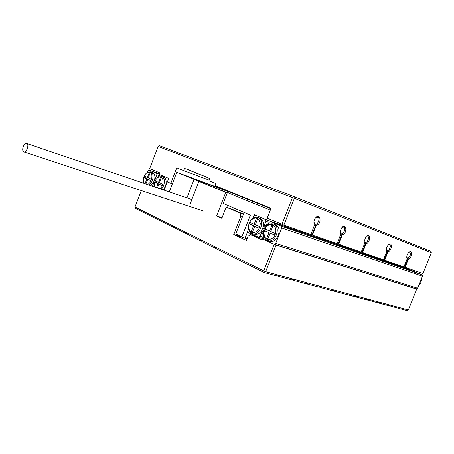 <?xml version="1.0" encoding="UTF-8"?>
<svg xmlns="http://www.w3.org/2000/svg" width="454" height="454" viewBox="0 0 454 454"><rect width="100%" height="100%" fill="white"/><g stroke="black" fill="none" stroke-linecap="round" stroke-linejoin="round"><path stroke-width="0.68" d="M215.554 248.003L213.936 247.549L202.041 241.619L201.82 240.864L200.157 240.035L200.379 240.785L186.821 234.026L186.594 233.288L185.005 232.493L185.232 233.231L186.713 233.662M201.928 241.233L200.379 240.785M185.232 233.231L174.325 227.789L174.092 227.062L172.565 226.302L172.792 227.028L174.211 227.448M172.792 227.028L135.485 208.42L135.003 207.03L263.723 270.976L274.154 244.303L276.077 245.052L265.647 271.719L408.35 309.957L406.988 310.587L398.561 308.345L399.248 308.022L398.079 307.71L397.392 308.033L387.693 305.264M397.642 307.92L398.561 308.345M388.652 305.707L389.345 305.377L388.13 305.054L387.438 305.383L378.358 302.966L379.056 302.631L377.796 302.296L377.092 302.631L366.622 299.634M377.365 302.506L378.358 302.966M367.655 300.122L368.364 299.776L367.053 299.43L366.344 299.771L356.532 297.16L357.247 296.808L355.879 296.445L355.164 296.797L332.878 290.866L333.611 290.498L332.129 290.1L331.397 290.475L320.303 287.524L321.035 287.144L319.491 286.729L318.753 287.11L307.171 284.028L307.914 283.637L306.302 283.205L305.559 283.602L293.46 280.379L294.209 279.976L292.524 279.528L291.769 279.931L279.119 276.565L279.88 276.151L278.115 275.68L277.354 276.094L264.114 272.576L215.673 248.412L215.457 247.651L213.721 246.789L213.936 247.549M355.454 296.655L356.532 297.16M331.715 290.31L332.878 290.866M319.088 286.939L320.303 287.524M305.905 283.415L307.171 284.028M292.138 279.732L293.46 280.379M277.74 275.884L279.119 276.565M264.114 272.576L263.723 270.976L265.647 271.719L264.114 272.576M408.35 309.957L416.687 289.136L416.295 288.897L417.669 288.25L422.481 276.236L421.953 274.784L411.897 270.641L270.459 221.597L268.938 222.511L267.956 225.025M416.687 289.136L276.077 245.052M263.445 239.32L274.154 244.303L275.703 243.406L281.741 227.976L281.247 226.177L270.459 221.597M242.515 216.62L240.932 216.081L233.742 234.576L246.409 240.472L248.111 236.103L250.546 234.633L262.151 239.911L262.497 239.02M226.745 207.404L227.545 205.339M190.124 204.084L198.88 181.367L227.306 192.763M243.48 214.146L232.147 209.266L226.149 207.194L243.401 214.356M198.88 181.367L225.763 192.382L216.615 216.008L222.046 217.789M227.244 192.927L225.763 192.382M229.435 192.048L196.179 179.784L193.591 178.916L200.015 181.589L194.068 179.398L176.776 172.316L237.72 194.817M169.257 191.9L176.776 172.316M243.611 237.629L233.742 234.576M258.116 237.033L250.546 234.633M240.932 216.081L240.234 213.267M216.615 216.008L221.824 218.351L226.149 207.194M186.946 197.904L194.068 179.398M141.296 190.572L135.003 207.03M315.78 217.625L317.783 217.143C320.235 217.875 318.458 224.049 315.768 224.168L315.178 224.128L313.884 222.347M310.831 234.463L311.949 234.854L316.046 224.435L314.412 223.839L313.941 221.507L314.855 218.868C319.922 210.991 322.743 224.015 316.29 225.332L312.46 235.07L337.084 243.65L340.772 234.315L340.528 233.447L342.021 233.997L342.271 234.86L338.593 244.178L361.197 252.055L364.744 243.106L364.488 242.271L365.867 242.776L366.117 243.611L362.576 252.537L383.397 259.79L386.814 251.198L386.564 250.392L387.829 250.863L388.085 251.664L384.674 260.238L403.912 266.941L407.21 258.678L406.954 257.9L408.129 258.332L408.384 259.109L405.093 267.355L422.924 273.569L431.3 252.651L294.374 198.296L283.881 225.11L267.19 218.136L271.01 208.341L215.094 185.629L215.888 183.569L208.897 180.754L209.765 178.513L187.604 169.444L184.432 168.411L183.603 170.568L176.759 167.815L170.8 183.342L167.344 181.85L168.678 178.377L159.462 174.467L160.046 172.946L149.701 168.582L158.145 146.477L294.374 198.296L293.863 196.537L430.761 251.221L431.3 252.651M316.046 224.435L316.29 225.332M342.123 227.329L343.723 227.028C346.266 227.817 343.718 234.57 341.204 233.708L340.103 232.352M340.772 234.315L340.097 232.096L341.567 227.953C346.504 221.921 347.673 233.889 342.271 234.86M366.242 236.29L367.53 236.108C369.874 236.823 367.405 243.31 365.095 242.504L364.159 241.449M364.744 243.106L364.159 241.46L365.901 236.63C370.521 231.727 370.822 242.794 366.117 243.611M387.699 245.098L389.458 244.468C391.626 245.126 389.231 251.363 387.103 250.608L386.309 249.779M386.814 251.198L386.326 249.938L386.462 248.009L388.227 244.746C392.5 240.643 392.262 250.937 388.085 251.664M408.872 252.248L409.724 252.191C410.995 254.308 410.388 256.283 407.896 258.11L406.767 257.441M407.21 258.678L406.801 257.69C406.642 255.67 407.306 253.877 408.799 252.311C412.743 248.815 412.136 258.44 408.384 259.109M158.145 146.477L159.462 145.706L293.863 196.537L292.444 197.547L281.957 224.361M314.656 224.736L310.82 234.497L283.881 225.11M403.924 266.918L405.093 267.355M383.409 259.762L384.674 260.238M361.208 252.027L362.576 252.537M337.101 243.622L338.593 244.178M311.949 234.854L312.46 235.07M207.081 177.213L196.19 173.099M192.785 171.635L187.53 169.643M209.135 180.142L183.603 170.568M172.333 183.881L170.8 183.342M404.605 267.156L408.129 258.332M384.18 260.034L387.829 250.863M362.076 252.328L365.867 242.776M338.088 243.968L342.021 233.997M147.306 184.443C151.681 183.348 153.736 173.598 149.877 172.31L147.022 172.645C144.071 174.938 142.874 178.025 143.43 181.906L144.071 183.348M145.042 183.677L146.892 178.836L143.878 177.514L144.395 176.163L147.414 177.48L149.292 172.56L150.132 172.923L148.248 177.849L151.301 179.188L150.779 180.55L147.732 179.205L145.91 183.972M150.66 185.584L153.395 182.684L154.706 179.256C155.262 175.846 154.576 173.576 152.646 172.446L152.147 172.27M154.706 179.256L155.308 178.819L156.885 174.694L156.613 173.252L149.128 170.074L148.01 170.903L147.522 172.168M143.345 183.098L143.532 182.61M153.395 182.684L153.537 183.444L152.482 186.202M153.537 183.444L154.298 183.705M156.199 179.131L155.308 178.819M159.167 175.505L156.885 174.694M159.53 174.302L156.613 173.252M159.694 173.871L149.128 170.074M155.001 181.203L154.224 180.93M148.855 184.971C153.253 182.661 154.672 173.229 150.853 171.805L147.556 172.151L146.08 173.354M143.311 181.339L143.742 183.234M148.066 179.324L146.892 178.836M148.095 179.256L143.878 177.514M145.081 177.928L145.558 176.674M148.276 177.781L147.414 177.48M150.819 180.454L147.732 179.205M159.876 188.716C165.313 184.96 163.366 173.82 157.975 177.486C155.069 179.773 153.872 182.843 154.394 186.685L154.439 186.866M156.522 187.576L157.998 183.734L154.871 182.355L155.399 180.981L158.525 182.349L160.444 177.344L161.318 177.713L159.394 182.729L162.56 184.12L162.027 185.51L158.866 184.114L157.419 187.882M162.986 189.772C166.788 186.549 167.31 178.547 163.837 177.213L163.298 177.026M158.503 176.975L159.025 175.607L160.183 174.773L167.94 178.064L168.235 179.534L164.155 190.169M161.176 189.153C164.978 185.924 165.511 177.906 162.038 176.572L158.486 176.986L156.919 178.32M154.264 185.992L154.366 186.844M162.067 185.408L158.866 184.114M159.172 184.222L157.998 183.734M159.201 184.148L154.871 182.355M156.08 182.769L156.568 181.492M159.422 182.661L158.525 182.349M263.774 235.751L263.263 233.606L263.819 232.181M263.411 236.682L262.605 233.311L263.263 233.606M265.704 227.346L266.39 225.587L268.269 224.231M262.605 233.311L265.732 225.303L266.39 225.587M265.732 225.303L268.683 223.175M259.177 217.909L260.125 218.238C262.781 219.759 263.836 222.539 263.292 226.569L261.725 230.587L261.964 231.517L263.155 231.909M261.725 230.587C259.37 233.906 256.731 235.059 253.809 234.043L252.935 233.765M265.272 226.489L264.086 226.092L263.292 226.569M264.086 226.092L265.976 221.246L265.511 219.492L255.171 215.105L253.707 216.013L252.799 218.351L254.217 214.702L266.492 219.912L270.312 210.123L227.386 192.564L223.164 203.466L250.381 215.1L241.92 236.846L235.768 233.992L244.144 212.432L250.063 214.963L250.211 215.537L241.92 236.846L245.035 238.288L248.707 228.861L247.924 230.87L248.355 232.607L258.587 237.243L260.08 236.358L261.964 231.517M265.976 221.246L269.194 222.358M260.08 236.358L263.155 237.334M258.587 237.243L263.292 238.736M262.758 228.504L264.285 229.009M251.947 233.447C249.768 232.323 248.633 230.201 248.531 227.068C248.593 224.06 249.621 221.495 251.607 219.361C253.803 217.262 256.039 216.677 258.309 217.614C265.76 220.638 259.16 237.136 251.981 233.458L251.947 233.447M251.681 232.369C249.745 231.37 248.73 229.48 248.639 226.694C248.696 224.021 249.609 221.734 251.374 219.832C256.101 216.524 259.081 217.812 260.307 223.697C259.421 230.189 256.544 233.078 251.681 232.369M253.548 225.837L251.3 231.597L252.452 232.119L254.705 226.342L258.928 228.203L259.552 226.603L255.324 224.753L257.577 218.97L256.414 218.47L254.166 224.242L250.001 222.42L249.388 223.998L254.722 226.347M252.503 231.988L251.3 231.597M258.973 228.09L254.705 226.342M255.369 224.645L254.166 224.242M251.181 222.931L250.608 224.407L249.388 223.998M250.608 224.407L254.768 226.24M274.602 224.492L275.64 224.849C283.398 228.022 276.656 244.802 269.165 240.983L268.382 240.739M263.865 235.507L263.019 237.68L263.479 239.468L274.154 244.303L416.295 288.897M275.703 243.406L417.669 288.25M281.741 227.976L422.481 276.236M281.247 226.177L421.953 274.784M412.624 271.56L402.318 267.412L412.624 271.56M392.892 264.744L382.342 260.494L392.892 264.744M371.576 257.378L360.76 253.026L371.576 257.378M348.468 249.399L337.379 244.933L348.468 249.399M323.344 240.716L311.966 236.137L323.344 240.716M295.917 231.245L297.455 231.659C297.029 231.171 283.211 225.82 284.238 226.54L295.917 231.245M421.369 279.011C421.522 281.525 420.682 283.619 418.849 285.299M273.649 224.145L273.83 224.225C281.594 227.403 274.829 244.229 267.338 240.404C264.835 239.105 263.632 236.659 263.729 233.067L266.356 226.501C268.649 224.009 271.083 223.226 273.649 224.145M272.689 224.844C276.855 226.478 276.963 234.502 272.82 238.044C267.582 241.012 264.597 239.252 263.865 232.777L266.203 226.932C268.246 224.719 270.408 224.021 272.689 224.844M270.788 231.523L273.092 225.621L271.884 225.105L269.58 230.995L265.232 229.088L264.603 230.706L268.95 232.618L266.646 238.503L267.849 239.048L270.153 233.152L274.562 235.093L275.203 233.458L270.788 231.523M273.058 225.604L270.794 231.398L269.58 230.995M266.407 229.605L265.823 231.109L264.603 230.706M265.823 231.109L268.95 232.618M270.164 233.021L267.866 238.895L266.646 238.503M274.608 234.979L270.153 233.152M408.424 268.513L408.186 269.108L266.492 219.912M247.021 238.9L245.035 238.288M252.56 200.844L244.224 197.462M241.846 196.497L229.65 191.997L270.851 208.749M229.65 191.997L227.386 192.564M270.743 208.709L270.312 210.123M23.222 146.704C22.394 149.298 22.558 151.023 23.721 151.874C26.264 153.344 29.538 144.605 26.837 143.538C25.498 143.169 24.295 144.224 23.222 146.704M315.178 224.128L314.849 223.998M143.43 181.906L143.515 182.553M147.022 172.645L147.556 172.151M152.646 172.446L150.853 171.805M157.975 177.486L158.486 176.986M163.837 177.213L162.038 176.572M258.309 217.614L260.125 218.238M248.639 226.694L248.531 227.068M251.374 219.832L251.607 219.361M273.83 224.225L275.64 224.849M263.865 232.777L263.729 233.067M266.203 226.932L266.356 226.501M191.86 199.578L26.837 143.538M203.528 211.053L23.721 151.869"/></g></svg>

